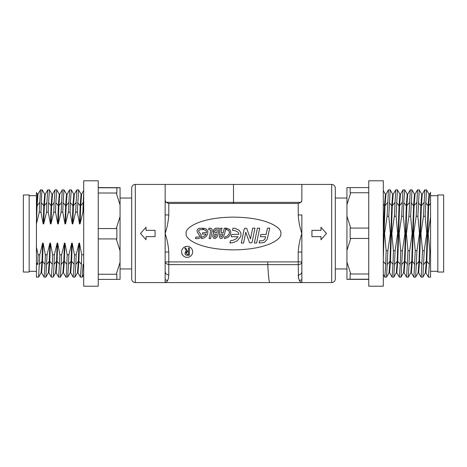<?xml version="1.0" encoding="UTF-8"?>
<svg xmlns="http://www.w3.org/2000/svg" width="467" height="467" viewBox="0 0 467 467"><rect width="100%" height="100%" fill="white"/><g stroke="black" fill="none" stroke-linecap="round" stroke-linejoin="round"><path stroke-width="0.7" d="M131.7 188.055L131.7 278.945A3.637 3.637 0 0 0 135.331 282.582L135.331 184.418A3.637 3.637 0 0 0 131.7 188.055M165.4 272.874A3.637 3.251 0 0 1 165.149 271.677L165.149 200.366L165.149 214.96L168.78 214.96L168.78 203.454L298.22 203.454L298.22 214.96C298.623 221.259 299.837 227.441 301.851 233.5C299.837 239.559 298.623 245.741 298.22 252.04L298.22 261.894L267.714 261.894L267.772 264.631C268.391 275.758 268.916 282.097 269.856 282.582L165.149 282.582L165.149 271.677L165.149 279.645L167.589 280.655L168.447 278.256L168.78 274.929L168.447 278.256M146.025 227.406L146.025 230.354L155.073 230.354L155.073 236.646L146.025 236.646L146.025 239.594M192.655 251.853A5.516 5.516 0 0 0 187.139 246.337A5.516 5.516 0 0 0 181.628 251.853A5.516 5.516 0 0 0 187.139 257.364A5.516 5.516 0 0 0 192.655 251.853M320.975 239.594L320.975 236.559M298.571 278.326L298.22 274.929A3.637 3.251 0 0 0 301.851 271.677L301.851 214.96L298.22 214.96M298.22 252.04L301.851 252.04L301.851 282.582L269.856 282.582M346.94 198.049L335.3 198.049L335.3 278.945L335.3 188.055L335.3 268.951L346.94 268.951M198.288 238.596L200.343 237.75L201.184 236.366L200.839 234.218L201.295 235.642L200.343 237.75L198.288 238.596L195.44 238.602L195.761 237.102L198.382 237.096L199.572 236.465L199.765 235.788L199.572 236.465L198.382 237.096M203.373 229.612L203.653 228.2L206.256 228.923L207.868 231.305L207.692 234.066L205.813 236.892L202.789 238.462L201.522 238.602L201.82 237.143L204.844 235.817L206.099 234.136L202.439 234.142L202.742 232.659L206.537 232.659L206.467 231.579L205.492 230.155L203.373 229.612L205.492 230.155L206.467 231.579M203.682 228.2L206.256 228.923L207.868 231.305L207.692 234.066L205.813 236.892L202.789 238.462L201.522 238.602M210.547 230.079L210.716 230.61L209.917 229.7L208.644 229.706L208.947 228.2L210.173 228.2C211.446 228.322 212.141 229.023 212.269 230.295L210.605 238.59L209.099 238.59L210.693 230.809M210.173 228.2L211.65 228.812M212.176 229.676L212.205 230.809M226.273 229.618L226.565 228.182L229.84 229.519L230.885 232.315L230.225 234.901L228.077 237.329L224.417 238.579L224.726 237.102L227.254 236.139L228.953 234.206L229.396 232.905M226.629 228.182L229.84 229.519L230.885 232.315L230.225 234.901L228.077 237.329L224.417 238.579M226.536 229.606L228.795 230.523L229.437 232.315L228.953 234.206M229.951 243.021L233.599 242.478L237.166 240.774L240.499 236.915L240.966 235.467L240.884 232.975L239.168 230.272L235.187 228.375L232.975 228.17L235.187 228.375L239.168 230.272L240.884 232.975L240.966 235.467L240.499 236.915L237.166 240.774L233.599 242.478L229.951 243.021L230.394 240.785L232.951 240.347L235.94 238.917L238.082 236.716L231.241 236.722L231.69 234.475L238.853 234.224M165.166 185.148L165.149 200.366L166.042 202.369L233.5 202.369L233.5 184.418L165.149 184.418L165.166 185.148L165.149 184.418L135.331 184.418M167.595 280.649L166.439 282.103L165.149 282.582L135.331 282.582M146.025 236.646L146.025 239.775L140.509 233.5L146.025 227.225L146.025 230.354M165.149 261.894L165.155 261.987C164.699 263.201 168.92 264.906 168.78 264.602L199.234 264.608L168.78 264.602L168.78 274.929C166.591 274.724 165.376 273.639 165.149 271.677L165.149 252.04L168.78 252.04C168.377 245.741 167.163 239.559 165.149 233.5C167.163 227.441 168.377 221.259 168.78 214.96M168.78 263.516L168.78 264.176M186.234 233.5C184.337 228.713 198.516 217.359 233.5 217.137C268.484 217.359 282.663 228.713 280.766 233.5C282.663 228.713 268.484 217.359 233.5 217.137C198.516 217.359 184.337 228.713 186.234 233.5C184.337 238.287 198.516 249.641 233.5 249.863C268.484 249.641 282.663 238.287 280.766 233.5M165.155 261.987L168.78 261.923L168.78 252.04M168.78 203.454L166.042 202.369M233.5 189.246L233.5 194.254M268.747 277.976L268.227 272.22M199.228 264.631L298.22 264.631L298.22 261.894L301.851 261.894C301.635 263.551 300.421 264.468 298.22 264.631L298.553 278.256L299.411 280.655L300.561 282.103L301.851 282.582L331.669 282.582L331.669 184.418L301.851 184.418L301.851 185.51L301.851 184.418L306.218 184.418L233.5 184.418M301.145 202.164L301.676 201.283M301.851 184.418L301.851 200.366L300.952 202.369L298.22 203.454M301.834 185.148A3.637 3.637 0 0 1 301.851 185.51L301.851 200.366M320.975 230.441L320.975 227.406M200.174 228.211L198.901 228.398L197.559 229.373L197.004 230.739L197.559 232.642L197.004 230.739L197.559 229.373L198.901 228.398L202.882 228.205L202.585 229.711L199.771 229.711L198.732 230.581M198.668 231.352L198.837 230.324L199.771 229.711M228.795 230.523L228.235 230.085M237.989 232.216L238.544 233.039M234.819 230.57L232.531 230.406L234.819 230.57L237.697 231.936M249.506 242.677L245.794 232.227L243.587 243.015L241.305 243.015L244.241 228.789L245.321 228.194L246.716 228.433L250.47 238.935L252.67 228.159L254.953 228.153L252.052 242.291L251.135 242.933L249.635 242.782M267.235 239.139L269.71 228.141L267.445 228.141L266.155 234.446L260.849 234.457L260.399 236.693L265.7 236.687L264.818 239.221L263.067 240.68M264.375 242.338L266.961 239.664M262.571 240.756L259.553 240.756L259.109 242.98L263.972 242.542M224.732 233.389L223.576 236.512L222.117 238.205L221.095 238.584L220.091 238.182L219.385 236.74L219.414 233.389L220.5 228.182L222.012 228.182L221.095 232.642L223.366 232.642L224.277 228.182L225.812 228.182L224.732 233.389L223.576 236.512L222.117 238.205L221.095 238.584L220.091 238.182L219.385 236.74L219.414 233.389M214.674 228.783L216.437 228.188L219.186 228.182L217.529 236.022L217.05 237.178L215.188 238.514L213.95 238.333L212.73 236.681L213.01 234.51L213.892 233.313L213.378 232.14M213.326 231.83L213.542 230.254L214.481 228.935M185.399 251.871L185.755 251.555M320.975 227.225L326.491 233.5L320.975 239.775L320.975 236.646L311.927 236.646L311.927 230.354L320.975 230.354L320.975 227.225M200.839 234.218L198.732 231.632M197.559 232.642L199.765 235.788M232.975 228.17L232.531 230.406M238.742 233.582L238.853 234.387M244.901 228.299L245.607 228.165M257.422 228.153L254.369 243.003L256.634 242.998L259.681 228.147L257.422 228.153M214.896 238.532L213.95 238.333L212.73 236.681L213.01 234.51L213.892 233.313L213.542 230.254C214.09 228.988 215.059 228.299 216.437 228.188M217.715 235.321L217.05 237.178L215.188 238.514M184.973 253.19L186.374 251.275L184.763 248L185.778 248L187.314 251.147L188.417 251.147L188.417 248L189.398 248L189.398 255.274L187.267 255.274C185.825 255.28 185.06 254.585 184.973 253.19M220.809 236.495L220.763 234.119L223.033 234.119L222.345 235.753L221.405 236.938L220.903 236.822L221.405 236.938M214.838 234.411L216.454 234.125L215.812 236.43L214.896 237.096L214.16 236.43L214.318 235.129L215.439 234.125L214.838 234.411M215.958 229.706L217.359 229.7L216.752 232.636L215.485 232.636L214.785 231.901L214.884 230.786L215.958 229.706L215.065 230.441M188.417 251.958L188.417 254.462L187.483 254.462L185.954 253.19L187.226 251.958L188.417 251.958M214.522 237.002L215.036 237.084M214.785 231.901L215.485 232.636M186.315 252.25L186.631 252.069M443.65 233.5L443.65 272.039L437.83 272.039L437.83 194.961L443.65 194.961L443.65 233.5M429.08 194.284L426.505 189.871L429.027 194.231L428.116 205.737L426.301 261.263L425.39 272.769M429.552 194.231L428.642 205.737L426.826 261.263L425.916 272.769L428.437 277.129L425.863 272.716M383.296 233.5L383.296 286.218L368.755 286.218L368.755 180.782L383.296 180.782L383.296 233.5L384.487 205.737L385.398 194.231L383.296 190.594M383.296 258.665L385.012 205.737L385.923 194.231M389.029 272.769L389.939 261.263L391.76 205.737L392.665 194.231L390.214 189.946M389.058 272.769L389.56 272.769L390.465 261.263L392.286 205.737L393.196 194.231M396.302 272.769L397.213 261.263L399.028 205.737L399.939 194.231L397.487 189.946M396.331 272.769L396.827 272.769L397.738 261.263L399.554 205.737L400.464 194.231L399.939 194.231M406.302 205.737L403.78 202.649L404.691 189.871L407.212 194.231L406.302 205.737L404.486 261.263L403.576 272.769M407.738 194.231L406.827 205.737L405.012 261.263L404.101 272.769L406.553 277.054M414.538 194.284L411.964 189.871L414.48 194.231L413.575 205.737L411.754 261.263L410.843 272.769M415.011 194.231L414.101 205.737L412.279 261.263L411.374 272.769L413.826 277.054M421.806 194.284L419.232 189.871L421.754 194.231L420.843 205.737L419.027 261.263L418.117 272.769M422.279 194.231L421.374 205.737L419.553 261.263L418.642 272.769L421.094 277.054M368.755 228.083L350.139 228.083L350.571 227.557L346.94 216.168L346.94 250.435L350.571 238.976L350.139 238.45L368.755 238.45M430.562 208.749L430.562 277.129L428.437 277.129L429.342 264.351L426.826 261.263M430.562 192.486L430.562 216.922L428.204 233.5L427.731 233.5M430.562 250.732L429.78 250.732L429.342 264.351M429.78 250.732L428.204 233.5M422.226 194.284L424.748 189.911L426.505 189.871L425.157 216.268L426.739 233.5L424.217 250.732L422.512 250.732L420.936 233.5L423.452 216.268L425.157 216.268M383.296 243.103L383.576 233.5M424.801 189.871L423.452 216.268M424.217 250.732L422.868 277.129L421.164 277.129L422.512 250.732M425.443 272.716L422.868 277.129M368.755 273.989L350.139 273.989L350.571 273.464L346.94 262.01L346.94 279.342L368.755 279.406M350.139 273.989L350.139 279.213L368.755 279.213M350.139 279.213L346.94 279.278M368.755 187.594L350.139 187.594L350.139 192.737L368.755 192.737M350.571 187.594L346.94 187.658L346.94 204.651L350.571 193.262L350.139 192.737M346.94 216.168L346.94 204.651M346.94 262.01L346.94 250.435M383.296 274.561L384.808 277.129L385.713 264.351L386.151 250.732L384.574 233.5L387.096 216.268L388.439 189.871L385.87 194.284M387.096 216.268L388.801 216.268L390.149 189.871L388.439 189.871M350.139 228.083L350.139 238.45M414.953 194.284L417.48 189.911L419.232 189.871L417.889 216.268L419.465 233.5L416.949 250.732L415.601 277.129L418.175 272.716M388.801 216.268L390.377 233.5L387.861 250.732L386.151 250.732M387.861 250.732L386.513 277.129L389.087 272.716M416.949 250.732L415.239 250.732L413.663 233.5L416.179 216.268L417.889 216.268M417.527 189.871L416.179 216.268M415.239 250.732L413.89 277.129L415.601 277.129M389.501 272.716L392.076 277.129L392.986 264.351L393.424 250.732L391.848 233.5L394.364 216.268L395.712 189.871L393.138 194.284M394.364 216.268L396.074 216.268L397.417 189.871L395.712 189.871M407.685 194.284L410.207 189.911L411.964 189.871L410.616 216.268L412.192 233.5L409.676 250.732L408.327 277.129L406.623 277.129L407.965 250.732L406.389 233.5L408.911 216.268L410.616 216.268M410.902 272.716L408.327 277.129M396.074 216.268L397.651 233.5L395.129 250.732L393.424 250.732M395.129 250.732L393.786 277.129L396.355 272.716M409.676 250.732L407.965 250.732M410.254 189.871L408.911 216.268M396.775 272.716L399.349 277.129L400.26 264.351L400.698 250.732L399.122 233.5L401.638 216.268L402.986 189.871L400.412 194.284M401.638 216.268L403.342 216.268L404.924 233.5L402.402 250.732L401.054 277.129L399.349 277.129L396.827 272.769M403.78 202.649L403.342 216.268M402.986 189.871L404.761 189.946M403.628 272.716L401.054 277.129M402.402 250.732L400.698 250.732M23.35 272.039L23.35 194.961L29.17 194.961L29.17 272.039L23.35 272.039M41.137 272.716L38.615 277.089L36.438 277.129L36.438 208.335L37.448 194.231L36.438 192.439L36.438 193.379M37.92 194.284L40.495 189.871L39.269 212.199L36.438 223.897L37.068 205.737L37.973 194.231M98.245 286.218L98.245 180.782L83.704 180.782L83.704 286.218L98.245 286.218M81.13 194.284L78.561 189.871L81.077 194.231L80.166 205.737L79.542 223.897L80.067 223.897L82.898 212.199L83.704 212.199M81.602 194.231L80.698 205.737L80.067 223.897M73.862 194.284L71.288 189.871L73.804 194.231L72.899 205.737L72.268 223.897L72.799 223.897L75.625 212.199L77.335 212.199L79.542 223.897M74.335 194.231L73.424 205.737L72.799 223.897M66.588 194.284L64.014 189.871L66.536 194.231L65.625 205.737L65.001 223.897L65.526 223.897L68.357 212.199L70.062 212.199L72.268 223.897M67.061 194.231L66.151 205.737L65.526 223.897M39.269 212.199L40.979 212.199L41.294 202.649C41.592 194.307 41.896 190.051 42.199 189.871L44.721 194.231L43.81 205.737L43.186 223.897L43.711 223.897L46.542 212.199L48.247 212.199L48.562 202.649L51.084 205.737L50.454 223.897L50.985 223.897L53.81 212.199L55.52 212.199L55.836 202.649L58.352 205.737L59.262 194.231L56.811 189.946M58.352 205.737L57.727 223.897L58.252 223.897L61.084 212.199L62.794 212.199L65.001 223.897M59.262 194.231L59.764 194.231L58.883 205.737L58.252 223.897M51.084 205.737L51.989 194.231L49.537 189.946M52.52 194.231L51.609 205.737L50.985 223.897M45.246 194.231L44.336 205.737L43.711 223.897M116.429 279.406L120.06 279.342L120.06 250.832L116.429 239.443L116.861 238.917L116.861 228.55L98.245 228.55M120.06 268.951L131.7 268.951L131.7 198.049L120.06 198.049M36.438 205.538L36.438 195.685L29.17 195.685M36.438 196.7L36.438 197.85M38.084 254.801L37.769 264.351L36.438 262.723L36.438 247.131L38.084 254.801L39.788 254.801L42.62 243.103L43.145 243.103L42.52 261.263L45.036 264.351L45.352 254.801L43.145 243.103M36.438 208.335L36.438 192.486M41.557 272.716L44.131 277.129L41.61 272.769L42.52 261.263M41.084 272.769L41.995 261.263L42.62 243.103M55.52 212.199L57.727 223.897M48.247 212.199L50.454 223.897M40.979 212.199L43.186 223.897M83.704 254.801L81.713 254.801L79.507 243.103L78.976 243.103L76.15 254.801L74.44 254.801L72.233 243.103L71.708 243.103L68.877 254.801L67.166 254.801L64.96 243.103L64.434 243.103L61.603 254.801L59.899 254.801L57.692 243.103L57.161 243.103L54.335 254.801L52.625 254.801L50.418 243.103L49.893 243.103L47.062 254.801L45.352 254.801M37.769 264.351L36.438 264.351M38.563 277.129L39.788 254.801M83.704 202.048L83.704 192.713L83.214 202.649L80.698 205.737M82.898 212.199L83.214 202.649M74.276 194.284L76.851 189.871L75.625 212.199M67.009 194.284L69.583 189.871L68.357 212.199M59.735 194.284L62.309 189.871L61.084 212.199M51.609 205.737L54.125 202.649L53.81 212.199M44.336 205.737L46.858 202.649L46.542 212.199M45.036 264.351L44.131 277.129L45.836 277.129L47.062 254.801M48.358 272.769L49.263 261.263L49.893 243.103M52.625 254.801L52.31 264.351L49.794 261.263L48.883 272.769L51.399 277.129L53.11 277.129C53.413 276.949 53.717 272.693 54.014 264.351L54.335 254.801M55.626 272.769L56.536 261.263L57.161 243.103M56.098 272.716L58.626 277.089L60.377 277.129L61.603 254.801M62.899 272.769L63.81 261.263L64.434 243.103M71.708 243.103L71.077 261.263L68.561 264.351L68.877 254.801M78.976 243.103L78.351 261.263L75.835 264.351L76.15 254.801M83.704 274.561L82.192 277.129L83.103 264.351L83.704 264.351M81.713 254.801L81.398 264.351L78.876 261.263L77.971 272.769L77.469 272.769M78.876 261.263L79.507 243.103M78.351 261.263L77.44 272.769M74.44 254.801L74.125 264.351L71.609 261.263L70.698 272.769L70.196 272.769M71.609 261.263L72.233 243.103M71.077 261.263L70.173 272.769M63.372 272.716L65.946 277.129L63.424 272.769L64.335 261.263L64.96 243.103M59.899 254.801L58.673 277.129L56.157 272.769L57.062 261.263L57.692 243.103M49.794 261.263L50.418 243.103M40.495 189.871L42.269 189.946M77.335 212.199L78.561 189.871L76.851 189.871M70.062 212.199L70.377 202.649L72.899 205.737M62.794 212.199L63.109 202.649L65.625 205.737M67.166 254.801L66.851 264.351C66.553 272.693 66.25 276.949 65.946 277.129L67.651 277.129L68.561 264.351M98.245 279.406L116.861 279.406L116.861 274.263L98.245 274.263M98.245 238.917L116.861 238.917M116.861 274.263L116.429 273.738L120.06 262.349M120.06 250.832L120.06 204.99L116.429 193.536L116.861 193.011L116.861 187.787L98.245 187.787M98.245 193.011L116.861 193.011M116.861 228.55L116.429 228.024L120.06 216.565M120.06 204.99L120.06 187.658L98.245 187.594M116.861 187.787L120.06 187.722M45.836 277.129L48.41 272.716M46.858 202.649L47.768 189.871L49.473 189.871L48.562 202.649M45.194 194.284L47.768 189.871M81.398 264.351L80.423 277.054M53.11 277.129L55.684 272.716M51.335 277.054L52.31 264.351M69.583 189.871L71.288 189.871L70.377 202.649M75.835 264.351L74.924 277.129L77.499 272.716M54.125 202.649L55.036 189.871L56.746 189.871L55.836 202.649M52.462 194.284L55.036 189.871M74.125 264.351L73.15 277.054M60.377 277.129L62.952 272.716M62.309 189.871L64.014 189.871L63.109 202.649M70.225 272.716L67.651 277.129M267.714 261.923L168.78 261.923L168.78 264.602M267.766 264.608L199.234 264.608M233.5 203.454L233.5 202.369L300.952 202.369M301.851 279.645L299.411 280.655M430.562 203.384L428.642 205.737M427.206 233.5L426.739 233.5M428.116 205.737L425.595 202.649M383.296 204.277L384.487 205.737M426.301 261.263L423.779 264.351M423.89 202.649L421.374 205.737M420.463 233.5L420.936 233.5M422.075 264.351L419.553 261.263M385.012 205.737L387.534 202.649M384.102 233.5L384.574 233.5M383.296 261.386L385.713 264.351M383.296 274.514L384.808 277.129L386.513 277.129M419.465 233.5L419.938 233.5M420.843 205.737L418.327 202.649M419.027 261.263L416.506 264.351M389.239 202.649L391.76 205.737M390.377 233.5L390.85 233.5M387.423 264.351L389.939 261.263M416.617 202.649L414.101 205.737M413.19 233.5L413.663 233.5M412.279 261.263L414.801 264.351M392.286 205.737L394.802 202.649M391.375 233.5L391.848 233.5M390.465 261.263L392.986 264.351M389.56 272.769L392.076 277.129L393.786 277.129M412.192 233.5L412.665 233.5M413.575 205.737L411.053 202.649M409.238 264.351L411.754 261.263M396.512 202.649L399.028 205.737M397.651 233.5L398.123 233.5M394.691 264.351L397.213 261.263M409.349 202.649L406.827 205.737M405.916 233.5L406.389 233.5M405.012 261.263L407.528 264.351M399.554 205.737L402.075 202.649M398.649 233.5L399.122 233.5M397.738 261.263L400.26 264.351M404.924 233.5L405.391 233.5M401.964 264.351L404.486 261.263M39.584 202.649L37.068 205.737M73.424 205.737L75.94 202.649M66.151 205.737L68.672 202.649M58.883 205.737L61.399 202.649M39.473 264.351L41.995 261.263M49.263 261.263L46.747 264.351M56.536 261.263L54.014 264.351M63.81 261.263L61.288 264.351M80.166 205.737L77.65 202.649M43.81 205.737L41.294 202.649M59.583 264.351L57.062 261.263M66.851 264.351L64.335 261.263M82.192 277.129L80.487 277.129L77.971 272.769M74.924 277.129L73.214 277.129L70.698 272.769M331.669 282.582C333.876 282.366 335.09 281.157 335.3 278.945M331.669 184.418C333.876 184.634 335.09 185.843 335.3 188.055M430.562 271.315L437.83 271.315M429.027 194.231L429.523 194.231M385.398 194.231L385.894 194.231M392.665 194.231L393.167 194.231M407.212 194.231L407.709 194.231M414.48 194.231L414.982 194.231M421.754 194.231L422.256 194.231M430.562 195.685L437.83 195.685M430.562 192.439L429.5 194.284M425.414 272.769L425.916 272.769M383.296 190.554L385.421 194.231M403.599 272.769L404.101 272.769M410.872 272.769L411.374 272.769M418.146 272.769L418.642 272.769M418.59 272.716L421.111 277.089M392.724 194.284L390.196 189.911M411.316 272.716L413.844 277.089M399.991 194.284L397.47 189.911M404.048 272.716L406.57 277.089M407.265 194.284L404.743 189.911M36.438 271.315L29.17 271.315M37.95 194.231L37.448 194.231M81.579 194.231L81.077 194.231M74.306 194.231L73.804 194.231M67.032 194.231L66.536 194.231M52.491 194.231L51.989 194.231M45.217 194.231L44.721 194.231M36.438 192.439L37.5 194.284M41.61 272.769L41.114 272.769M83.704 190.554L81.55 194.284M63.424 272.769L62.928 272.769M56.157 272.769L55.655 272.769M48.883 272.769L48.381 272.769M42.252 189.911L44.774 194.284M80.441 277.089L77.913 272.716M51.352 277.089L48.825 272.716M49.52 189.911L52.047 194.284M73.167 277.089L70.645 272.716M56.793 189.911L59.315 194.284"/></g></svg>
